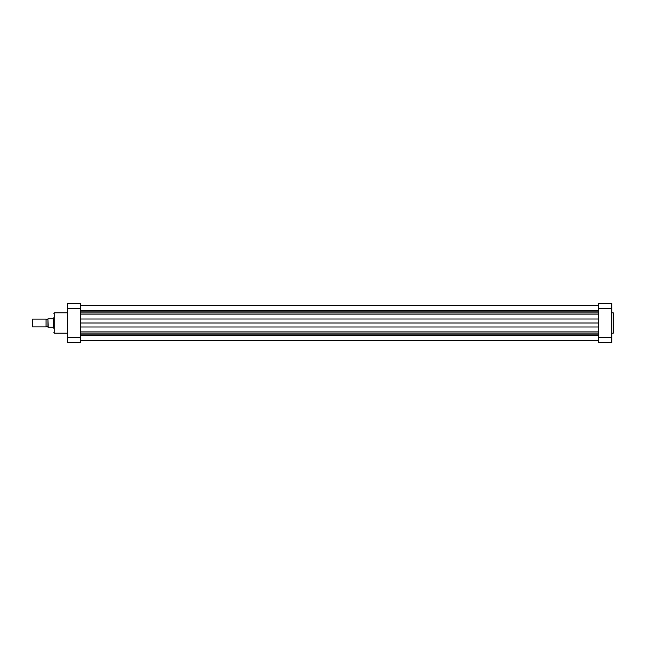 <?xml version="1.0" encoding="UTF-8"?>
<svg xmlns="http://www.w3.org/2000/svg" width="646" height="646" viewBox="0 0 646 646"><rect width="100%" height="100%" fill="white"/><g stroke="black" fill="none" stroke-linecap="round" stroke-linejoin="round"><path stroke-width="0.97" d="M53.779 328.273L53.779 317.727M80.629 303.475L80.629 342.525L67.45 342.525L67.45 303.475L80.629 303.475M67.45 342.525L80.629 342.525M32.3 319.487L32.688 319.092L32.688 326.908L32.3 319.487M46.068 326.908L46.068 319.092L46.068 326.908L32.688 326.908M47.925 326.416L46.455 326.416M47.925 319.584L46.455 319.584M46.068 319.092L32.688 319.092M53.287 318.849L53.416 327.885L53.287 318.849L47.925 318.849L48.167 327.151L53.287 327.151M47.925 327.151L47.925 318.849M598.567 310.573L80.629 310.573M598.567 311.089L80.629 311.089M598.567 323L80.629 323M598.567 334.911L80.629 334.911M598.567 335.427L80.629 335.427M613.7 323L613.7 332.714L613.216 333.199L613.216 312.801L613.7 313.286L613.7 323L613.7 313.286M598.567 342.525L598.567 303.475L611.746 303.475L611.746 342.525L598.567 342.525M67.45 312.801L54.264 312.801L54.264 333.199L53.779 332.714M80.629 308.505L67.45 308.505M67.45 337.495L80.629 337.495M598.567 333.078L80.629 333.078M598.567 314.118L80.629 314.118M598.567 312.922L80.629 312.922M598.567 319.003L80.629 319.003M598.567 326.997L80.629 326.997M598.567 331.882L80.629 331.882M611.746 308.505L598.567 308.505M598.567 337.495L611.746 337.495M67.45 333.199L54.264 333.199M54.264 312.801L53.779 313.286M598.567 305.211L80.629 305.211M598.567 340.789L80.629 340.789L598.567 340.789M611.746 333.199L613.216 333.199M611.746 312.801L613.216 312.801"/></g></svg>
